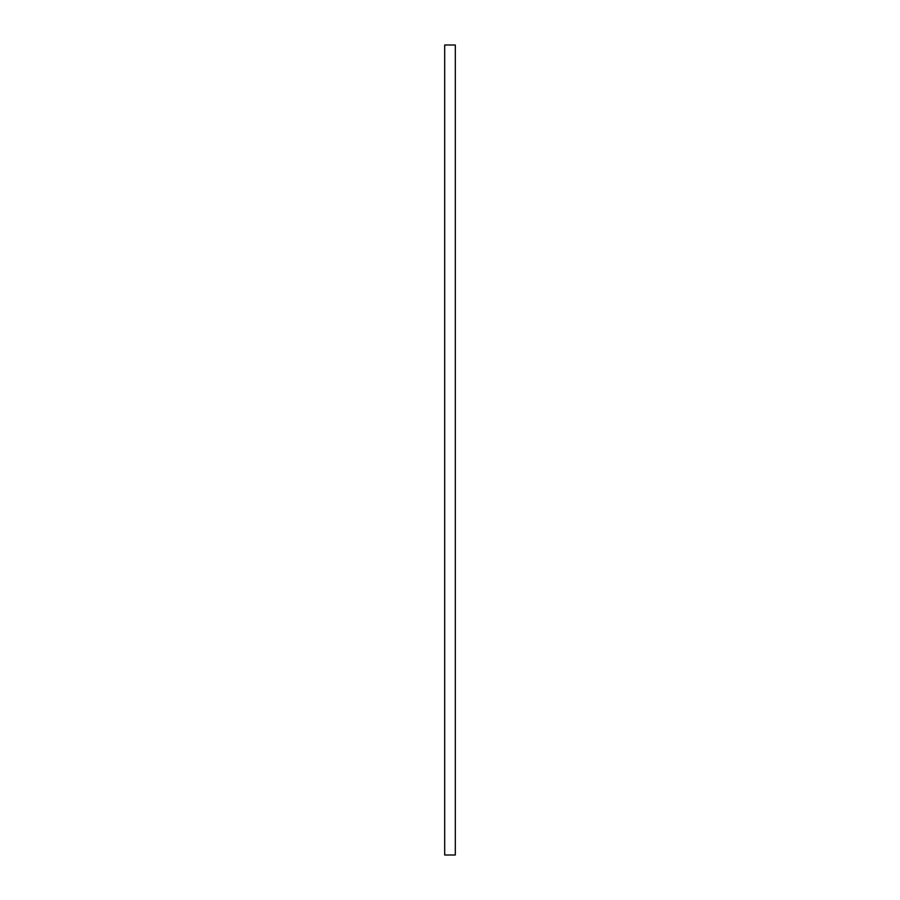 <?xml version="1.0" encoding="UTF-8"?>
<svg xmlns="http://www.w3.org/2000/svg" width="900" height="900" viewBox="0 0 900 900"><rect width="100%" height="100%" fill="white"/><g stroke="black" fill="none" stroke-linecap="round" stroke-linejoin="round"><path stroke-width="1.35" d="M455.31 45L444.69 45L444.69 855L455.31 855L455.31 45"/></g></svg>
